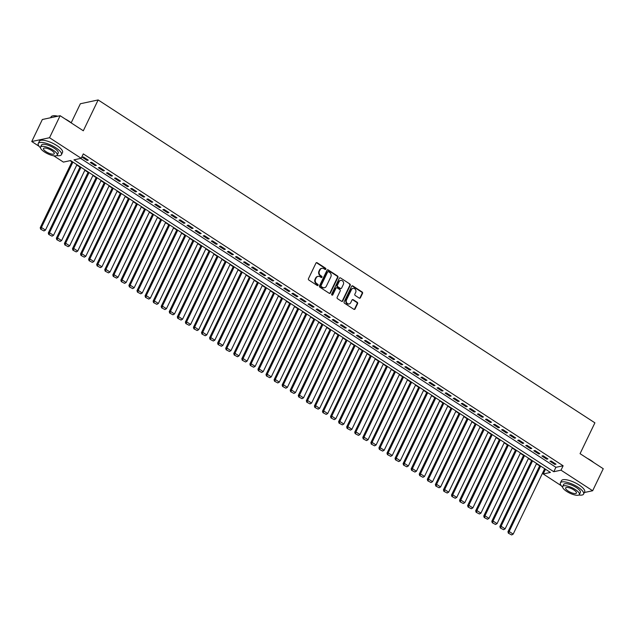<?xml version="1.0" encoding="UTF-8"?>
<svg xmlns="http://www.w3.org/2000/svg" width="635" height="635" viewBox="0 0 635 635"><rect width="100%" height="100%" fill="white"/><g stroke="black" fill="none" stroke-linecap="round" stroke-linejoin="round"><path stroke-width="0.95" d="M325.834 269.184A0.706 0.619 77.9 0 0 325.572 268.224L317.167 262.755A1.008 0.889 77.9 0 0 315.952 263.104L308.467 278.662A1.008 0.889 77.9 0 0 308.84 280.043L317.254 285.512A0.706 0.619 77.9 0 0 318.095 285.266A0.706 0.619 77.9 0 0 317.833 284.297L316.746 283.591A3.238 2.842 77.9 0 1 315.547 279.178L316.166 277.884A3.238 2.842 77.9 0 1 318.024 276.368A3.238 2.842 77.9 0 1 320.032 276.765L321.119 277.471A0.706 0.619 77.9 0 0 321.969 277.225A0.706 0.619 77.9 0 0 321.707 276.265L320.611 275.55A3.238 2.842 77.9 0 1 319.413 271.137L320.04 269.843A3.238 2.842 77.9 0 1 321.897 268.327A3.238 2.842 77.9 0 1 323.906 268.724L324.993 269.43A0.706 0.619 77.9 0 0 325.834 269.184M325.176 269.51A0.706 0.619 77.9 0 0 325.096 268.327L316.682 262.858A1.008 0.889 77.9 0 0 316.301 262.723M317.436 285.591A0.706 0.619 77.9 0 0 317.357 284.401L316.262 283.694L316.746 283.591M321.31 277.551A0.706 0.619 77.9 0 0 321.223 276.36L320.135 275.653L320.611 275.55M359.227 298.101A1.008 0.889 77.9 0 0 360.434 297.751L362.537 293.386A1.008 0.889 77.9 0 0 362.164 292.005L352.822 285.933A1.008 0.889 77.9 0 0 351.615 286.282L344.122 301.847A1.008 0.889 77.9 0 0 344.503 303.22L353.838 309.293A1.008 0.889 77.9 0 0 355.052 308.943L357.584 303.673A1.008 0.889 77.9 0 0 357.211 302.292L353.211 299.696A1.008 0.889 77.9 0 0 352.004 300.045L350.75 302.657A2.707 2.373 77.9 0 1 346.512 299.903L351.441 289.663A2.707 2.373 77.9 0 1 355.679 292.417L354.854 294.124A1.008 0.889 77.9 0 0 355.235 295.497L359.227 298.101M39.092 146.296L31.75 141.526L42.347 119.507L60.127 115.705L83.312 130.778L98.147 99.949L594.9 422.831L580.065 453.66L603.25 468.725L592.653 490.744L584.351 492.522M60.127 115.705L49.53 137.724L81.185 158.298L73.977 159.837L553.791 471.718L560.999 470.17L592.653 490.744M80.669 158.409L555.911 467.312L563.118 465.772L83.304 153.892L81.185 158.298M563.118 465.772L560.999 470.17M337.923 277.384A1.008 0.889 77.9 0 0 337.542 276.003L328.208 269.931A1.008 0.889 77.9 0 0 327.001 270.28L319.508 285.845A1.008 0.889 77.9 0 0 319.881 287.218L329.224 293.291A1.008 0.889 77.9 0 0 330.43 292.941L337.923 277.384L337.439 277.487A1.008 0.889 77.9 0 0 337.066 276.106L327.724 270.034A1.008 0.889 77.9 0 0 327.342 269.899M340.511 277.932L349.853 284.004A1.008 0.889 77.9 0 1 350.226 285.385L342.741 300.942A1.008 0.889 77.9 0 1 341.535 301.292L337.534 298.696A1.008 0.889 77.9 0 1 337.161 297.315L340.193 291.005A1.008 0.889 77.9 0 0 339.82 289.623L337.169 287.901A1.008 0.889 77.9 0 0 335.963 288.25L332.803 294.823A0.706 0.619 77.9 0 1 331.692 294.1L339.304 278.281A1.008 0.889 77.9 0 1 340.511 277.932L349.853 284.004M88.289 160.147L83.447 156.996L82.248 157.258L87.082 160.401L88.289 160.147M96.353 165.386L91.511 162.243L90.313 162.496L95.147 165.64L96.353 165.386M104.418 170.624L99.576 167.481L98.377 167.735L103.211 170.886L104.418 170.624M112.482 175.871L107.64 172.72L106.442 172.982L111.276 176.125L112.482 175.871M120.547 181.11L115.705 177.967L114.506 178.221L119.34 181.364L120.547 181.11M128.611 186.349L123.769 183.205L122.571 183.467L127.405 186.611L128.611 186.349M136.676 191.595L131.834 188.452L130.635 188.706L135.469 191.849L136.676 191.595M144.732 196.834L139.898 193.691L138.7 193.945L143.534 197.088L144.732 196.834M152.797 202.073L147.963 198.93L146.756 199.192L151.598 202.335L152.797 202.073M160.861 207.32L156.027 204.176L154.821 204.43L159.663 207.574L160.861 207.32M168.926 212.558L164.092 209.415L162.885 209.669L167.727 212.82L168.926 212.558M176.99 217.805L172.156 214.654L170.95 214.916L175.792 218.059L176.99 217.805M185.055 223.044L180.221 219.9L179.014 220.154L183.856 223.298L185.055 223.044M193.119 228.282L188.285 225.139L187.079 225.393L191.921 228.544L193.119 228.282M201.184 233.529L196.35 230.378L195.143 230.64L199.985 233.783L201.184 233.529M209.248 238.768L204.414 235.625L203.208 235.879L208.05 239.022L209.248 238.768M217.313 244.007L212.471 240.863L211.272 241.117L216.114 244.269L217.313 244.007M225.377 249.253L220.535 246.102L219.337 246.364L224.179 249.507L225.377 249.253M233.442 254.492L228.6 251.349L227.401 251.603L232.243 254.746L233.442 254.492M241.506 259.731L236.665 256.588L235.466 256.85L240.308 259.993L241.506 259.731M249.571 264.978L244.729 261.834L243.53 262.088L248.372 265.232L249.571 264.978M257.635 270.216L252.793 267.073L251.595 267.327L256.429 270.47L257.635 270.216M265.7 275.455L260.858 272.312L259.659 272.574L264.493 275.717L265.7 275.455M273.764 280.702L268.923 277.558L267.724 277.812L272.558 280.956L273.764 280.702M281.829 285.94L276.987 282.797L275.788 283.051L280.622 286.202L281.829 285.94M289.893 291.187L285.051 288.036L283.853 288.298L288.687 291.441L289.893 291.187M297.958 296.426L293.116 293.283L291.917 293.537L296.751 296.68L297.958 296.426M306.022 301.665L301.18 298.521L299.982 298.775L304.816 301.927L306.022 301.665M314.087 306.911L309.245 303.76L308.046 304.022L312.88 307.165L314.087 306.911M322.143 312.15L317.309 309.007L316.111 309.261L320.945 312.404L322.143 312.15M330.208 317.389L325.374 314.246L324.167 314.5L329.009 317.651L330.208 317.389M338.272 322.636L333.438 319.484L332.232 319.746L337.074 322.89L338.272 322.636M346.337 327.874L341.503 324.731L340.296 324.985L345.138 328.128L346.337 327.874M354.401 333.113L349.567 329.97L348.361 330.232L353.203 333.375L354.401 333.113M362.466 338.36L357.632 335.216L356.425 335.47L361.267 338.614L362.466 338.36M370.53 343.599L365.697 340.455L364.49 340.709L369.332 343.852L370.53 343.599M378.595 348.837L373.761 345.694L372.554 345.956L377.396 349.099L378.595 348.837M386.659 354.084L381.825 350.941L380.619 351.195L385.461 354.338L386.659 354.084M394.724 359.323L389.89 356.179L388.683 356.433L393.525 359.585L394.724 359.323M402.788 364.569L397.947 361.418L396.748 361.68L401.59 364.823L402.788 364.569M410.853 369.808L406.011 366.665L404.812 366.919L409.654 370.062L410.853 369.808M418.917 375.047L414.076 371.904L412.877 372.158L417.719 375.309L418.917 375.047M426.982 380.294L422.14 377.142L420.942 377.404L425.783 380.548L426.982 380.294M435.046 385.532L430.205 382.389L429.006 382.643L433.84 385.786L435.046 385.532M443.111 390.771L438.269 387.628L437.07 387.882L441.904 391.033L443.111 390.771M451.175 396.018L446.334 392.867L445.135 393.128L449.969 396.272L451.175 396.018M459.24 401.256L454.398 398.113L453.2 398.367L458.033 401.51L459.24 401.256M467.304 406.495L462.463 403.352L461.264 403.614L466.098 406.757L467.304 406.495M475.369 411.742L470.527 408.599L469.328 408.853L474.162 411.996L475.369 411.742M483.433 416.981L478.592 413.837L477.393 414.091L482.227 417.235L483.433 416.981M491.498 422.219L486.656 419.076L485.457 419.338L490.291 422.481L491.498 422.219M499.562 427.466L494.721 424.323L493.522 424.577L498.356 427.72L499.562 427.466M507.619 432.705L502.785 429.562L501.586 429.816L506.42 432.967L507.619 432.705M515.683 437.952L510.85 434.8L509.643 435.062L514.485 438.206L515.683 437.952M523.748 443.19L518.914 440.047L517.708 440.301L522.549 443.444L523.748 443.19M531.812 448.429L526.979 445.286L525.772 445.54L530.614 448.691L531.812 448.429M539.877 453.676L535.043 450.525L533.837 450.786L538.678 453.93L539.877 453.676M547.942 458.914L543.108 455.771L541.901 456.025L546.743 459.168L547.942 458.914M549.966 461.264L554.807 464.415L556.006 464.153L551.172 461.01L549.966 461.264M70.096 160.671L71.938 161.869M76.787 165.021L80.002 167.108M84.852 170.259L88.067 172.347M92.916 175.506L96.123 177.594M100.981 180.745L104.188 182.832M109.045 185.984L112.252 188.071M117.11 191.23L120.317 193.318M125.174 196.469L128.381 198.557M133.239 201.708L136.446 203.795M141.303 206.954L144.51 209.042M149.368 212.193L152.575 214.281M157.432 217.44L160.639 219.519M165.497 222.679L168.704 224.766M173.553 227.917L176.768 230.005M181.618 233.164L184.833 235.252M189.682 238.403L192.897 240.49M197.747 243.642L200.962 245.729M205.811 248.888L209.026 250.976M213.876 254.127L217.091 256.215M221.94 259.366L225.155 261.453M230.005 264.612L233.22 266.7M238.069 269.851L241.284 271.939M246.134 275.09L249.349 277.177M254.198 280.337L257.413 282.424M262.263 285.575L265.478 287.663M270.327 290.822L273.534 292.902M278.392 296.061L281.599 298.148M286.456 301.3L289.663 303.387M294.521 306.546L297.728 308.634M302.585 311.785L305.792 313.873M310.65 317.024L313.857 319.111M318.714 322.27L321.921 324.358M326.779 327.509L329.986 329.597M334.843 332.748L338.05 334.835M342.908 337.995L346.115 340.082M350.964 343.233L354.179 345.321M359.029 348.472L362.244 350.56M367.094 353.719L370.308 355.806M375.158 358.958L378.373 361.045M383.222 364.204L386.437 366.284M391.287 369.443L394.502 371.531M399.351 374.682L402.566 376.769M407.416 379.928L410.631 382.016M415.481 385.167L418.695 387.255M423.545 390.406L426.76 392.493M431.609 395.653L434.824 397.74M439.674 400.891L442.889 402.979M447.738 406.13L450.945 408.218M455.803 411.377L459.01 413.464M463.867 416.616L467.074 418.703M471.932 421.854L475.139 423.942M479.996 427.101L483.203 429.189M488.061 432.34L491.268 434.427M496.125 437.586L499.332 439.666M504.19 442.825L507.397 444.913M512.255 448.064L515.461 450.151M520.319 453.311L523.526 455.398M528.383 458.549L531.59 460.637M536.44 463.788L539.655 465.876M544.505 469.035L545.854 469.463M98.147 99.949L80.367 103.751L71.183 122.825M31.75 141.526L49.53 137.724M561.245 485.688L543.219 473.972L550.426 472.432L70.612 160.56L63.405 162.1L53.681 155.781M545.338 469.575L543.219 473.972M555.911 467.312L553.791 471.718M87.082 160.401L87.463 159.607M95.147 165.64L95.528 164.854M103.211 170.886L103.592 170.093M111.276 176.125L111.657 175.331M119.34 181.364L119.721 180.578M127.405 186.611L127.786 185.817M135.469 191.849L135.85 191.064M143.534 197.088L143.915 196.302M151.598 202.335L151.979 201.541M159.663 207.574L160.044 206.788M167.727 212.82L168.108 212.026M175.792 218.059L176.173 217.265M183.856 223.298L184.237 222.512M191.921 228.544L192.302 227.751M199.985 233.783L200.366 232.989M208.05 239.022L208.431 238.236M216.114 244.269L216.495 243.475M224.179 249.507L224.56 248.714M232.243 254.746L232.624 253.96M240.308 259.993L240.681 259.199M248.372 265.232L248.745 264.446M256.429 270.47L256.81 269.684M264.493 275.717L264.874 274.923M272.558 280.956L272.939 280.17M280.622 286.202L281.003 285.409M288.687 291.441L289.068 290.647M296.751 296.68L297.132 295.894M304.816 301.927L305.197 301.133M312.88 307.165L313.261 306.372M320.945 312.404L321.326 311.618M329.009 317.651L329.39 316.857M337.074 322.89L337.455 322.096M345.138 328.128L345.519 327.342M353.203 333.375L353.584 332.581M361.267 338.614L361.648 337.828M369.332 343.852L369.713 343.067M377.396 349.099L377.777 348.305M385.461 354.338L385.842 353.552M393.525 359.585L393.906 358.791M401.59 364.823L401.971 364.03M409.654 370.062L410.035 369.276M417.719 375.309L418.1 374.515M425.783 380.548L426.156 379.754M433.84 385.786L434.221 385M441.904 391.033L442.285 390.239M449.969 396.272L450.35 395.478M458.033 401.51L458.414 400.725M466.098 406.757L466.479 405.963M474.162 411.996L474.543 411.21M482.227 417.235L482.608 416.449M490.291 422.481L490.672 421.688M498.356 427.72L498.737 426.934M506.42 432.967L506.801 432.173M514.485 438.206L514.866 437.412M522.549 443.444L522.93 442.658M530.614 448.691L530.995 447.897M538.678 453.93L539.059 453.136M546.743 459.168L547.124 458.383M554.807 464.415L555.188 463.621M321.659 268.391A3.238 2.842 77.9 0 0 321.413 268.43A3.238 2.842 77.9 0 0 319.556 269.946L320.04 269.843M320.135 275.653A3.238 2.842 77.9 0 1 318.937 271.24L319.556 269.946M317.786 276.431A3.238 2.842 77.9 0 0 317.548 276.471A3.238 2.842 77.9 0 0 315.69 277.987L316.166 277.884M316.262 283.694A3.238 2.842 77.9 0 1 315.063 279.281L315.69 277.987M329.605 293.433A1.008 0.889 77.9 0 0 329.954 293.045L337.439 277.487M328.493 271.709A0.706 0.619 77.9 0 0 327.644 271.955L321.072 285.615A0.706 0.619 77.9 0 0 321.334 286.575L322.485 287.322A3.238 2.842 77.9 0 0 324.493 287.719A3.238 2.842 77.9 0 0 326.35 286.202L330.843 276.868A3.238 2.842 77.9 0 0 329.644 272.455L328.493 271.709M327.827 271.732A0.706 0.619 77.9 0 0 327.168 272.058L327.644 271.955M324.247 287.758A3.238 2.842 77.9 0 1 324.009 287.822A3.238 2.842 77.9 0 1 322.001 287.425L320.858 286.679A0.706 0.619 77.9 0 1 320.596 285.718L327.168 272.058M341.908 301.427A1.008 0.889 77.9 0 0 342.257 301.046L349.75 285.488A1.008 0.889 77.9 0 0 349.377 284.107M336.312 287.869A1.008 0.889 77.9 0 0 335.478 288.353L332.319 294.926L332.803 294.823M343.352 284.456A2.707 2.373 77.9 0 0 339.114 281.702L337.375 285.313A1.008 0.889 77.9 0 0 337.749 286.695L340.408 288.417A1.008 0.889 77.9 0 0 341.614 288.068L343.352 284.456M340.431 280.503A2.707 2.373 77.9 0 0 338.63 281.805L339.114 281.702M340.781 288.552A1.008 0.889 77.9 0 1 339.923 288.52L337.272 286.798A1.008 0.889 77.9 0 1 336.899 285.417L338.63 281.805M352.758 288.457A2.707 2.373 77.9 0 0 350.964 289.766L351.441 289.663M348.956 303.967A2.707 2.373 77.9 0 1 346.035 300.006L350.964 289.766M354.219 309.428A1.008 0.889 77.9 0 0 354.568 309.047L357.108 303.776A1.008 0.889 77.9 0 0 356.727 302.395L352.735 299.799A1.008 0.889 77.9 0 0 352.354 299.656M359.608 298.236A1.008 0.889 77.9 0 0 359.958 297.855L362.061 293.489A1.008 0.889 77.9 0 0 361.68 292.108L352.338 286.036A1.008 0.889 77.9 0 0 351.965 285.901M72.096 161.528L40.227 227.743L41.434 227.481L72.922 162.06M76.954 164.679L45.466 230.108L43.95 230.934L40.648 229.203L43.95 230.934M41.124 229.1L41.434 227.481L45.466 230.108M40.648 229.203L40.227 227.743M52.491 115.951A12.565 3.969 25.7 0 1 52.673 115.895A12.565 3.969 25.7 0 1 57.825 116.197M65.127 118.959A12.565 3.969 25.7 0 1 68.644 120.968A12.565 3.969 25.7 0 1 71.525 123.111M70.033 122.142A12.875 4.064 -154.3 0 0 68.659 121.198A12.875 4.064 -154.3 0 0 67.167 120.285M57.436 116.284A12.875 4.064 -154.3 0 0 52.3 115.999A12.875 4.064 -154.3 0 0 51.054 116.903L50.649 117.737M56.745 155.607A12.875 4.064 -154.3 0 0 61.452 154.67A12.875 4.064 -154.3 0 0 55.864 147.796A12.875 4.064 -154.3 0 0 38.251 143.502A12.875 4.064 -154.3 0 0 40.45 147.764M61.452 154.67L62.516 152.464A12.875 4.064 -154.3 0 0 56.92 145.598A12.875 4.064 -154.3 0 0 39.314 141.295L38.251 143.502M40.529 147.09L41.497 145.066A9.271 2.929 25.7 0 1 54.181 148.161A9.271 2.929 25.7 0 1 58.206 153.106L57.229 155.13A9.271 2.929 -154.3 0 0 53.205 150.185A9.271 2.929 -154.3 0 0 40.529 147.09A9.271 2.929 -154.3 0 0 44.553 152.035A9.271 2.929 -154.3 0 0 57.229 155.13M46.093 151.701A5.977 1.889 -154.3 0 0 54.261 153.702A5.977 1.889 -154.3 0 0 51.665 150.511A5.977 1.889 -154.3 0 0 43.497 148.519A5.977 1.889 -154.3 0 0 46.093 151.701M587.28 458.351A12.565 3.969 25.7 0 1 590.796 460.359A12.565 3.969 25.7 0 1 593.677 462.51M592.185 461.542A12.875 4.064 -154.3 0 0 590.812 460.589A12.875 4.064 -154.3 0 0 589.32 459.676M578.898 495.006A12.875 4.064 -154.3 0 0 583.605 494.062A12.875 4.064 -154.3 0 0 578.017 487.188A12.875 4.064 -154.3 0 0 560.403 482.894A12.875 4.064 -154.3 0 0 562.602 487.156M583.605 494.062L584.668 491.855A12.875 4.064 -154.3 0 0 579.072 484.989A12.875 4.064 -154.3 0 0 561.467 480.687L560.403 482.894M562.681 486.481L563.65 484.457A9.271 2.929 25.7 0 1 576.334 487.553A9.271 2.929 25.7 0 1 580.358 492.498L579.382 494.522A9.271 2.929 -154.3 0 0 575.358 489.577A9.271 2.929 -154.3 0 0 562.681 486.481A9.271 2.929 -154.3 0 0 566.706 491.426A9.271 2.929 -154.3 0 0 579.382 494.522M568.246 491.093A5.977 1.889 -154.3 0 0 576.413 493.093A5.977 1.889 -154.3 0 0 573.818 489.903A5.977 1.889 -154.3 0 0 565.65 487.91A5.977 1.889 -154.3 0 0 568.246 491.093M80.161 166.767L48.292 232.981L49.498 232.727L80.986 167.299M85.019 169.918L53.53 235.347L52.014 236.172L48.712 234.442L52.014 236.172M49.189 234.339L49.498 232.727L53.53 235.347M48.712 234.442L48.292 232.981M88.225 172.006L56.356 238.22L57.563 237.966L89.051 172.545M93.083 175.165L61.595 240.586L60.079 241.419L56.777 239.681L60.079 241.419M57.253 239.585L57.563 237.966L61.595 240.586M56.777 239.681L56.356 238.22M96.29 177.252L64.421 243.467L65.627 243.205L97.115 177.784M101.14 180.403L69.659 245.832L68.143 246.658L64.841 244.927L68.143 246.658M65.318 244.824L65.627 243.205L69.659 245.832M64.841 244.927L64.421 243.467M104.354 182.491L72.485 248.706L73.692 248.452L105.172 183.023M109.204 185.65L77.724 251.071L76.208 251.897L72.898 250.166L76.208 251.897M73.382 250.063L73.692 248.452L77.724 251.071M72.898 250.166L72.485 248.706M112.419 187.73L80.55 253.952L81.756 253.69L113.236 188.27M117.269 190.889L85.788 256.31L84.272 257.143L80.962 255.413L84.272 257.143M81.447 255.31L81.756 253.69L85.788 256.31M80.962 255.413L80.55 253.952M120.483 192.976L88.614 259.191L89.821 258.929L121.301 193.508M125.333 196.128L93.853 261.556L92.337 262.382L89.027 260.652L92.337 262.382M89.511 260.548L89.821 258.929L93.853 261.556M89.027 260.652L88.614 259.191M128.548 198.215L96.679 264.43L97.885 264.176L129.365 198.747M133.398 201.374L101.91 266.795L100.394 267.621L97.091 265.89L100.394 267.621M97.576 265.787L97.885 264.176L101.91 266.795M97.091 265.89L96.679 264.43M136.612 203.462L104.743 269.677L105.942 269.415L137.43 203.994M141.462 206.613L109.974 272.034L108.458 272.867L105.156 271.137L108.458 272.867M105.64 271.034L105.942 269.415L109.974 272.034M105.156 271.137L104.743 269.677M144.677 208.701L112.808 274.915L114.006 274.661L145.494 209.233M149.527 211.852L118.039 277.281L116.523 278.106L113.22 276.376L116.523 278.106M113.705 276.273L114.006 274.661L118.039 277.281M113.22 276.376L112.808 274.915M152.741 213.939L120.872 280.154L122.071 279.9L153.559 214.479M157.591 217.099L126.103 282.519L124.587 283.353L121.285 281.615L124.587 283.353M121.769 281.511L122.071 279.9L126.103 282.519M121.285 281.615L120.872 280.154M160.806 219.186L128.937 285.401L130.135 285.139L161.623 219.718M165.656 222.337L134.168 287.758L132.651 288.592L129.35 286.861L132.651 288.592M129.834 286.758L130.135 285.139L134.168 287.758M129.35 286.861L128.937 285.401M168.87 224.425L137.001 290.639L138.2 290.385L169.688 224.957M173.72 227.576L142.232 293.005L140.716 293.83L137.414 292.1L140.716 293.83M137.898 291.997L138.2 290.385L142.232 293.005M137.414 292.1L137.001 290.639M176.935 229.664L145.066 295.878L146.264 295.624L177.752 230.203M181.785 232.823L150.297 298.244L148.78 299.077L145.478 297.339L148.78 299.077M145.963 297.236L146.264 295.624L150.297 298.244M145.478 297.339L145.066 295.878M184.999 234.91L153.13 301.125L154.329 300.863L185.817 235.442M189.849 238.061L158.361 303.49L156.845 304.316L153.543 302.585L156.845 304.316M154.027 302.482L154.329 300.863L158.361 303.49M153.543 302.585L153.13 301.125M193.064 240.149L161.195 306.364L162.393 306.11L193.881 240.681M197.914 243.3L166.426 308.729L164.909 309.555L161.607 307.824L164.909 309.555M162.092 307.721L162.393 306.11L166.426 308.729M161.607 307.824L161.195 306.364M201.12 245.388L169.259 311.602L170.458 311.348L201.946 245.928M205.978 248.547L174.49 313.968L172.974 314.801L169.672 313.063L172.974 314.801M170.148 312.968L170.458 311.348L174.49 313.968M169.672 313.063L169.259 311.602M209.185 250.634L177.324 316.849L178.522 316.587L210.01 251.166M214.043 253.786L182.555 319.214L181.038 320.04L177.736 318.31L181.038 320.04M178.213 318.206L178.522 316.587L182.555 319.214M177.736 318.31L177.324 316.849M217.249 255.873L185.388 322.088L186.587 321.834L218.075 256.405M222.107 259.032L190.619 324.453L189.103 325.279L185.801 323.548L189.103 325.279M186.277 323.445L186.587 321.834L190.619 324.453M185.801 323.548L185.388 322.088M225.314 261.112L193.453 327.335L194.651 327.073L226.139 261.652M230.172 264.271L198.684 329.692L197.167 330.525L193.865 328.795L197.167 330.525M194.342 328.692L194.651 327.073L198.684 329.692M193.865 328.795L193.453 327.335M233.378 266.359L201.517 332.573L202.716 332.311L234.204 266.89M238.236 269.51L206.748 334.939L205.232 335.764L201.93 334.034L205.232 335.764M202.406 333.931L202.716 332.311L206.748 334.939M201.93 334.034L201.517 332.573M241.443 271.597L209.582 337.812L210.78 337.558L242.268 272.129M246.301 274.757L214.813 340.177L213.297 341.003L209.994 339.273L213.297 341.003M210.471 339.169L210.78 337.558L214.813 340.177M209.994 339.273L209.582 337.812M249.507 276.844L217.638 343.059L218.845 342.797L250.333 277.376M254.365 279.995L222.877 345.416L221.361 346.25L218.059 344.519L221.361 346.25M218.535 344.416L218.845 342.797L222.877 345.416M218.059 344.519L217.638 343.059M257.572 282.083L225.703 348.298L226.909 348.043L258.397 282.615M262.43 285.234L230.942 350.663L229.425 351.488L226.123 349.758L229.425 351.488M226.6 349.655L226.909 348.043L230.942 350.663M226.123 349.758L225.703 348.298M265.636 287.322L233.767 353.536L234.974 353.282L266.462 287.861M270.494 290.481L239.006 355.902L237.49 356.735L234.188 354.997L237.49 356.735M234.664 354.894L234.974 353.282L239.006 355.902M234.188 354.997L233.767 353.536M273.701 292.568L241.832 358.783L243.038 358.521L274.526 293.1M278.559 295.719L247.071 361.14L245.554 361.974L242.252 360.243L245.554 361.974M242.729 360.14L243.038 358.521L247.071 361.14M242.252 360.243L241.832 358.783M281.765 297.807L249.896 364.022L251.103 363.768L282.583 298.339M286.615 300.958L255.135 366.387L253.619 367.213L250.309 365.482L253.619 367.213M250.793 365.379L251.103 363.768L255.135 366.387M250.309 365.482L249.896 364.022M289.83 303.046L257.961 369.26L259.167 369.006L290.647 303.586M294.68 306.205L263.2 371.626L261.683 372.459L258.374 370.721L261.683 372.459M258.858 370.618L259.167 369.006L263.2 371.626M258.374 370.721L257.961 369.26M297.894 308.292L266.025 374.507L267.232 374.245L298.712 308.824M302.744 311.444L271.264 376.873L269.748 377.698L266.438 375.968L269.748 377.698M266.922 375.864L267.232 374.245L271.264 376.873M266.438 375.968L266.025 374.507M305.959 313.531L274.09 379.746L275.296 379.492L306.776 314.063M310.809 316.682L279.329 382.111L277.805 382.937L274.503 381.206L277.805 382.937M274.987 381.103L275.296 379.492L279.329 382.111M274.503 381.206L274.09 379.746M314.023 318.77L282.154 384.985L283.353 384.731L314.841 319.31M318.873 321.929L287.385 387.35L285.869 388.183L282.567 386.445L285.869 388.183M283.051 386.35L283.353 384.731L287.385 387.35M282.567 386.445L282.154 384.985M322.088 324.017L290.219 390.231L291.417 389.969L322.905 324.548M326.938 327.168L295.45 392.597L293.934 393.422L290.632 391.692L293.934 393.422M291.116 391.589L291.417 389.969L295.45 392.597M290.632 391.692L290.219 390.231M330.152 329.255L298.283 395.47L299.482 395.216L330.97 329.787M335.002 332.415L303.514 397.835L301.998 398.661L298.696 396.931L301.998 398.661M299.18 396.827L299.482 395.216L303.514 397.835M298.696 396.931L298.283 395.47M338.217 334.494L306.348 400.717L307.546 400.455L339.034 335.034M343.067 337.653L311.579 403.074L310.063 403.908L306.761 402.177L310.063 403.908M307.245 402.074L307.546 400.455L311.579 403.074M306.761 402.177L306.348 400.717M346.281 339.741L314.412 405.955L315.611 405.694L347.099 340.273M351.131 342.892L319.643 408.321L318.127 409.146L314.825 407.416L318.127 409.146M315.309 407.313L315.611 405.694L319.643 408.321M314.825 407.416L314.412 405.955M354.346 344.98L322.477 411.194L323.675 410.94L355.163 345.511M359.196 348.139L327.708 413.56L326.192 414.385L322.89 412.655L326.192 414.385M323.374 412.552L323.675 410.94L327.708 413.56M322.89 412.655L322.477 411.194M362.41 350.226L330.541 416.441L331.74 416.179L363.228 350.758M367.26 353.377L335.772 418.798L334.256 419.632L330.954 417.901L334.256 419.632M331.438 417.798L331.74 416.179L335.772 418.798M330.954 417.901L330.541 416.441M370.475 355.465L338.606 421.68L339.804 421.426L371.292 355.997M375.325 358.616L343.837 424.045L342.321 424.871L339.019 423.14L342.321 424.871M339.503 423.037L339.804 421.426L343.837 424.045M339.019 423.14L338.606 421.68M378.539 360.704L346.67 426.918L347.869 426.664L379.357 361.244M383.389 363.863L351.901 429.284L350.385 430.117L347.083 428.379L350.385 430.117M347.567 428.276L347.869 426.664L351.901 429.284M347.083 428.379L346.67 426.918M386.596 365.95L354.735 432.165L355.933 431.903L387.421 366.482M391.454 369.102L359.966 434.523L358.45 435.356L355.148 433.626L358.45 435.356M355.624 433.522L355.933 431.903L359.966 434.523M355.148 433.626L354.735 432.165M394.66 371.189L362.799 437.404L363.998 437.15L395.486 371.721M399.518 374.34L368.03 439.769L366.514 440.595L363.212 438.864L366.514 440.595M363.688 438.761L363.998 437.15L368.03 439.769M363.212 438.864L362.799 437.404M402.725 376.428L370.864 442.643L372.062 442.389L403.55 376.968M407.583 379.587L376.095 445.008L374.579 445.841L371.277 444.103L374.579 445.841M371.753 444L372.062 442.389L376.095 445.008M371.277 444.103L370.864 442.643M410.789 381.675L378.928 447.889L380.127 447.627L411.615 382.206M415.647 384.826L384.159 450.255L382.643 451.08L379.341 449.35L382.643 451.08M379.817 449.247L380.127 447.627L384.159 450.255M379.341 449.35L378.928 447.889M418.854 386.913L386.993 453.128L388.191 452.874L419.679 387.445M423.712 390.065L392.224 455.493L390.708 456.319L387.406 454.589L390.708 456.319M387.882 454.485L388.191 452.874L392.224 455.493M387.406 454.589L386.993 453.128M426.918 392.152L395.049 458.367L396.256 458.113L427.744 392.692M431.776 395.311L400.288 460.732L398.772 461.566L395.47 459.827L398.772 461.566M395.946 459.732L396.256 458.113L400.288 460.732M395.47 459.827L395.049 458.367M434.983 397.399L403.114 463.613L404.32 463.352L435.808 397.931M439.841 400.55L408.353 465.979L406.837 466.804L403.535 465.074L406.837 466.804M404.011 464.971L404.32 463.352L408.353 465.979M403.535 465.074L403.114 463.613M443.047 402.638L411.178 468.852L412.385 468.598L443.873 403.169M447.905 405.797L416.417 471.218L414.901 472.043L411.599 470.313L414.901 472.043M412.075 470.21L412.385 468.598L416.417 471.218M411.599 470.313L411.178 468.852M451.112 407.876L419.243 474.099L420.449 473.837L451.937 408.416M455.97 411.036L424.482 476.456L422.966 477.29L419.664 475.559L422.966 477.29M420.14 475.456L420.449 473.837L424.482 476.456M419.664 475.559L419.243 474.099M459.176 413.123L427.307 479.338L428.514 479.076L460.002 413.655M464.026 416.274L432.546 481.703L431.03 482.529L427.728 480.798L431.03 482.529M428.204 480.695L428.514 479.076L432.546 481.703M427.728 480.798L427.307 479.338M467.241 418.362L435.372 484.576L436.578 484.322L468.058 418.894M472.091 421.521L440.611 486.942L439.095 487.767L435.785 486.037L439.095 487.767M436.269 485.934L436.578 484.322L440.611 486.942M435.785 486.037L435.372 484.576M475.305 423.608L443.436 489.823L444.643 489.561L476.123 424.14M480.155 426.76L448.675 492.181L447.159 493.014L443.849 491.284L447.159 493.014M444.333 491.18L444.643 489.561L448.675 492.181M443.849 491.284L443.436 489.823M483.37 428.847L451.501 495.062L452.707 494.808L484.188 429.379M488.22 431.998L456.74 497.427L455.224 498.253L451.914 496.522L455.224 498.253M452.398 496.419L452.707 494.808L456.74 497.427M451.914 496.522L451.501 495.062M491.434 434.086L459.565 500.301L460.772 500.047L492.252 434.626M496.284 437.245L464.796 502.666L463.28 503.499L459.978 501.761L463.28 503.499M460.462 501.658L460.772 500.047L464.796 502.666M459.978 501.761L459.565 500.301M499.499 439.333L467.63 505.547L468.828 505.285L500.317 439.864M504.349 442.484L472.861 507.905L471.345 508.738L468.043 507.008L471.345 508.738M468.527 506.905L468.828 505.285L472.861 507.905M468.043 507.008L467.63 505.547M507.563 444.571L475.694 510.786L476.893 510.532L508.381 445.103M512.413 447.723L480.925 513.151L479.409 513.977L476.107 512.247L479.409 513.977M476.591 512.143L476.893 510.532L480.925 513.151M476.107 512.247L475.694 510.786M515.628 449.81L483.759 516.025L484.957 515.771L516.445 450.35M520.478 452.969L488.99 518.39L487.474 519.224L484.172 517.485L487.474 519.224M484.656 517.382L484.957 515.771L488.99 518.39M484.172 517.485L483.759 516.025M523.692 455.057L491.823 521.271L493.022 521.01L524.51 455.589M528.542 458.208L497.054 523.637L495.538 524.462L492.236 522.732L495.538 524.462M492.72 522.629L493.022 521.01L497.054 523.637M492.236 522.732L491.823 521.271M531.757 460.296L499.888 526.51L501.086 526.256L532.574 460.827M536.607 463.447L505.119 528.876L503.603 529.701L500.301 527.971L503.603 529.701M500.785 527.868L501.086 526.256L505.119 528.876M500.301 527.971L499.888 526.51M539.821 465.534L507.952 531.749L509.151 531.495L540.639 466.074M544.671 468.693L513.183 534.114L511.667 534.948L508.365 533.209L511.667 534.948M508.849 533.114L509.151 531.495L513.183 534.114M508.365 533.209L507.952 531.749M325.096 268.327L325.572 268.224M317.357 284.401L317.833 284.297M321.223 276.36L321.707 276.265M318.937 271.24L319.413 271.137M315.063 279.281L315.547 279.178M316.682 262.858L317.167 262.755M329.954 293.045L330.43 292.941M327.724 270.034L328.208 269.931M337.066 276.106L337.542 276.003M320.596 285.718L321.072 285.615M320.858 286.679L321.334 286.575M322.001 287.425L322.485 287.322M349.75 285.488L350.226 285.385M342.257 301.046L342.741 300.942M335.478 288.353L335.963 288.25M336.899 285.417L337.375 285.313M337.272 286.798L337.749 286.695M339.923 288.52L340.408 288.417M346.035 300.006L346.512 299.903M352.735 299.799L353.211 299.696M356.727 302.395L357.211 302.292M357.108 303.776L357.584 303.673M354.568 309.047L355.052 308.943M352.338 286.036L352.822 285.933M361.68 292.108L362.164 292.005M362.061 293.489L362.537 293.386M359.958 297.855L360.434 297.751M321.413 268.43L321.897 268.327M317.548 276.471L318.024 276.368M327.573 271.724L328.057 271.621M324.009 287.822L324.493 287.719M336.066 287.885L336.542 287.782M340.185 280.535L340.67 280.432M340.55 288.639L341.035 288.544M352.512 288.496L352.997 288.393M348.718 304.03L349.194 303.927"/></g></svg>
